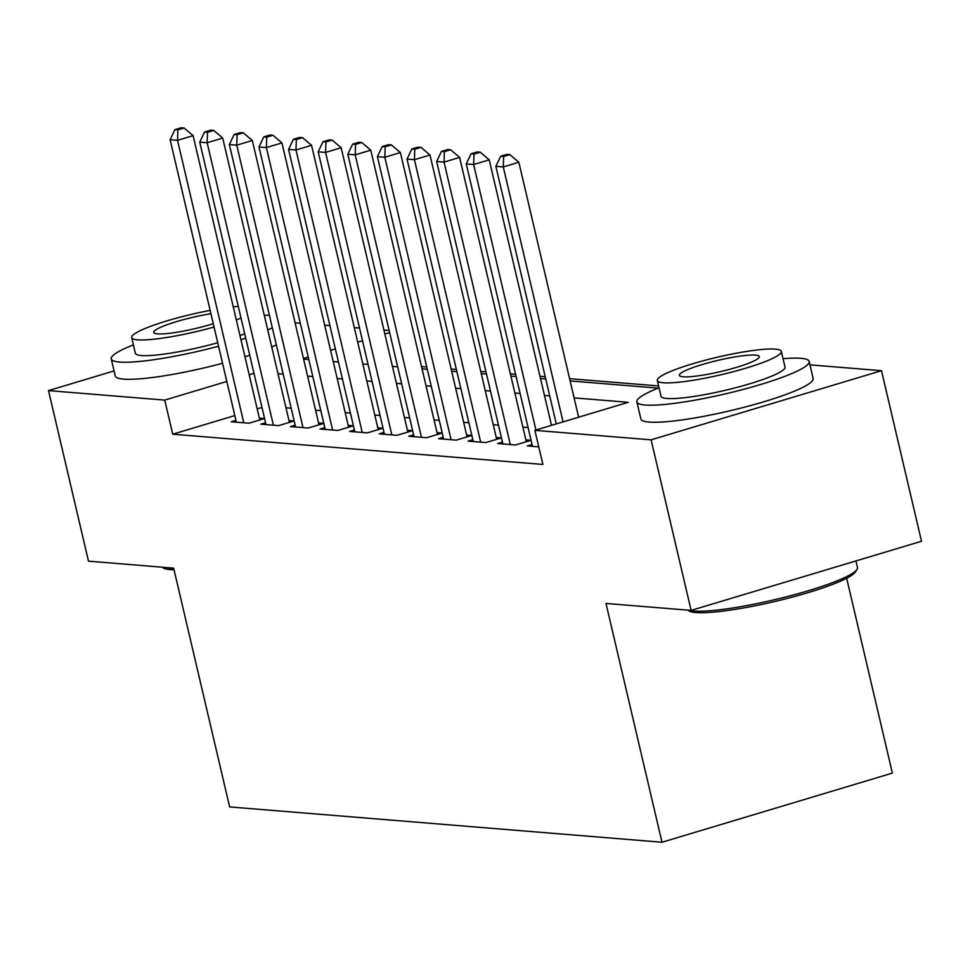 <?xml version="1.0" encoding="UTF-8"?>
<svg xmlns="http://www.w3.org/2000/svg" width="970" height="970" viewBox="0 0 970 970"><rect width="100%" height="100%" fill="white"/><g stroke="black" fill="none" stroke-linecap="round" stroke-linejoin="round"><path stroke-width="1.45" d="M846.664 578.241L892.376 773.102L661.989 842.239L229.647 806.919L173.642 568.129L88.5 561.169L48.5 390.607L114.06 370.928M295.086 322.792L300.3 323.216M324.695 325.217L329.921 325.641M354.305 327.63L359.53 328.054M383.914 330.055L389.14 330.479M658.581 385.951L569.596 378.676M545.201 376.687L539.987 376.263M515.591 374.262L510.365 373.838M485.982 371.849L480.756 371.425M456.373 369.424L451.147 369M426.751 367.012L421.538 366.587M809.938 364.853L881.5 370.698L651.112 439.834L534.882 430.34L628.281 402.308L574.094 397.882M651.112 439.834L691.113 610.397L921.5 541.26L881.5 370.698M532.069 444.515L527.316 445.945L538.762 446.879M502.46 442.102L497.707 443.52L515.482 444.975L531.039 440.307L525.861 439.883M472.851 439.677L468.098 441.107L485.861 442.562L501.429 437.882L496.252 437.47M443.229 437.264L438.488 438.683L456.252 440.137L471.82 435.469L466.631 435.045M413.62 434.839L408.867 436.27L426.642 437.725L442.211 433.044L437.021 432.62M384.011 432.426L379.258 433.845L397.033 435.3L412.589 430.632L407.412 430.207M354.402 430.001L349.649 431.432L367.412 432.887L382.98 428.207L377.803 427.782M324.78 427.588L320.039 429.007L337.803 430.462L353.371 425.794L348.182 425.369M295.171 425.163L290.418 426.594L308.193 428.049L323.762 423.369L318.572 422.944M265.562 422.75L260.809 424.169L278.572 425.624L294.14 420.956L288.963 420.531M234.837 415.572L172.733 434.208L542.885 464.448L534.882 430.34M528.104 427.588L522.878 427.164M498.483 425.163L493.269 424.739M468.874 422.75L463.648 422.326M439.264 420.325L434.039 419.901M409.643 417.912L404.429 417.488M380.034 415.487L374.82 415.063M350.425 413.075L345.199 412.65M320.815 410.649L315.589 410.225M291.194 408.237L285.98 407.8M261.973 407.436L257.183 408.867M235.952 420.325L231.2 421.756L248.963 423.211L264.531 418.531L259.354 418.106M691.113 610.397L605.983 603.449L661.989 842.239M172.733 434.208L164.73 400.101L48.5 390.607M253.97 373.317L249.181 374.759M226.834 381.465L164.73 400.101M549.711 395.893L544.485 395.469M520.102 393.468L514.876 393.044M490.48 391.055L485.267 390.631M460.871 388.63L455.645 388.206M431.262 386.218L426.036 385.793M401.653 383.793L396.427 383.368M372.031 381.38L366.818 380.955M342.422 378.955L337.196 378.53M312.813 376.542L307.587 376.117M283.204 374.117L277.978 373.692M303.61 359.142L308.836 359.567M333.219 361.567L338.445 361.992M362.828 363.98L368.054 364.417M392.45 366.405L397.664 366.83M422.059 368.818L427.285 369.255M451.668 371.243L456.894 371.668M481.29 373.656L486.503 374.093M510.899 376.081L516.113 376.505M540.508 378.494L545.734 378.93M570.117 380.919L658.218 388.121M389.637 332.601L384.86 334.044M362.501 340.749L357.724 342.18M335.365 348.885L330.588 350.328M308.23 357.033L303.452 358.476M259.778 419.962L193.103 135.654L177.534 140.323L243.785 422.787M177.898 129.871L184.13 128.004L181.172 127.761L174.939 129.628L177.898 129.871L177.534 140.323L170.126 139.716L236.377 422.18M193.103 135.654L184.13 128.004M174.939 129.628L170.126 139.716M174.03 569.778A86.354 12.137 166.8 0 1 170.235 569.596A86.354 12.137 166.8 0 1 163.372 567.996L162.002 567.171M162.608 567.22A88.476 12.428 -13.2 0 0 167.883 568.117A88.476 12.428 -13.2 0 0 173.691 568.311M269.369 315.165A88.476 12.428 -13.2 0 0 264.276 315.298M133.399 344.859A88.476 12.428 -13.2 0 0 111.247 358.912A88.476 12.428 -13.2 0 0 119.552 362.065A88.476 12.428 -13.2 0 0 218.565 346.217M111.247 358.912L115.248 375.972A88.476 12.428 -13.2 0 0 123.554 379.124A88.476 12.428 -13.2 0 0 222.566 363.277M217.741 342.713A63.705 8.948 166.8 0 1 141.353 355.529A63.705 8.948 166.8 0 1 135.363 353.262L131.69 337.572A63.705 8.948 -13.2 0 0 137.667 339.839A63.705 8.948 -13.2 0 0 214.067 327.023M238.268 306.387A63.705 8.948 -13.2 0 0 233.261 306.859M210.163 310.388A63.705 8.948 -13.2 0 0 131.69 337.572M210.939 313.722A41.055 5.771 -13.2 0 0 153.733 332.395A41.055 5.771 -13.2 0 0 157.589 333.862A41.055 5.771 -13.2 0 0 213.279 323.689M236.316 319.918A63.705 8.948 -13.2 0 0 241.009 318.099M244.695 333.789A63.705 8.948 166.8 0 1 240.002 335.608M244.961 356.778A88.476 12.428 -13.2 0 0 249.726 355.238M271.709 346.993A88.476 12.428 -13.2 0 0 276.329 344.859M240.96 339.718A88.476 12.428 -13.2 0 0 245.725 338.178M267.708 329.933A88.476 12.428 -13.2 0 0 272.34 327.799M688.227 610.166A88.476 12.428 -13.2 0 0 693.501 611.051A88.476 12.428 -13.2 0 0 785.676 596.986A88.476 12.428 -13.2 0 0 857.007 569.414L855.431 571.9A86.354 12.137 166.8 0 1 785.821 598.805A86.354 12.137 166.8 0 1 695.854 612.543A86.354 12.137 166.8 0 1 688.991 610.942L687.621 610.118M659.018 387.794A88.476 12.428 -13.2 0 0 636.866 401.859A88.476 12.428 -13.2 0 0 645.171 405.011A88.476 12.428 -13.2 0 0 743.36 389.382A88.476 12.428 -13.2 0 0 809.15 361.446A88.476 12.428 -13.2 0 0 800.832 358.294A88.476 12.428 -13.2 0 0 783.057 358.706M636.866 401.859L640.867 418.907A88.476 12.428 -13.2 0 0 649.172 422.071A88.476 12.428 -13.2 0 0 747.361 406.43A88.476 12.428 -13.2 0 0 813.151 378.506L809.15 361.446M781.347 351.419L785.021 367.109A63.705 8.948 166.8 0 1 737.661 387.212A63.705 8.948 166.8 0 1 666.972 398.464A63.705 8.948 166.8 0 1 660.982 396.196L657.308 380.507A63.705 8.948 -13.2 0 0 663.286 382.774A63.705 8.948 -13.2 0 0 733.987 371.522A63.705 8.948 -13.2 0 0 781.347 351.419A63.705 8.948 -13.2 0 0 775.37 349.139A63.705 8.948 -13.2 0 0 704.669 360.391A63.705 8.948 -13.2 0 0 657.308 380.507M683.207 376.796A41.055 5.771 -13.2 0 0 728.773 369.546A41.055 5.771 -13.2 0 0 759.292 356.584A41.055 5.771 -13.2 0 0 755.436 355.117A41.055 5.771 -13.2 0 0 709.882 362.38A41.055 5.771 -13.2 0 0 679.352 375.329A41.055 5.771 -13.2 0 0 683.207 376.796M857.007 569.414A88.476 12.428 -13.2 0 0 857.468 567.499L855.94 560.939M289.399 422.374L222.712 138.067L207.143 142.736L273.394 425.2M207.519 132.284L213.739 130.416L210.781 130.174L204.549 132.041L207.519 132.284L207.143 142.736L199.747 142.141L265.998 424.593M222.712 138.067L213.739 130.416M204.549 132.041L199.747 142.141M319.009 424.799L252.321 140.492L236.753 145.16L303.004 427.624M237.129 134.709L243.349 132.841L240.39 132.599L234.17 134.466L237.129 134.709L236.753 145.16L229.356 144.554L295.608 427.018M252.321 140.492L243.349 132.841M234.17 134.466L229.356 144.554M348.618 427.212L281.93 142.905L266.374 147.573L332.625 430.037M266.738 137.122L272.97 135.254L270 135.012L263.779 136.879L266.738 137.122L266.374 147.573L258.966 146.979L325.217 429.431M281.93 142.905L272.97 135.254M263.779 136.879L258.966 146.979M378.227 429.637L311.552 145.33L295.983 149.998L362.234 432.462M296.347 139.547L302.579 137.679L299.621 137.437L293.389 139.304L296.347 139.547L295.983 149.998L288.575 149.392L354.826 431.856M311.552 145.33L302.579 137.679M293.389 139.304L288.575 149.392M407.849 432.05L341.161 147.743L325.593 152.423L391.844 434.875M325.968 141.959L332.189 140.092L329.23 139.85L322.998 141.729L325.968 141.959L325.593 152.423L318.196 151.817L384.447 434.269M341.161 147.743L332.189 140.092M322.998 141.729L318.196 151.817M437.458 434.475L370.77 150.168L355.202 154.836L421.453 437.3M355.578 144.384L361.798 142.517L358.839 142.275L352.619 144.142L355.578 144.384L355.202 154.836L347.806 154.23L414.057 436.694M370.77 150.168L361.798 142.517M352.619 144.142L347.806 154.23M467.067 436.888L400.38 152.581L384.823 157.261L451.074 439.713M385.187 146.797L391.419 144.93L388.449 144.688L382.228 146.567L385.187 146.797L384.823 157.261L377.415 156.655L443.666 439.107M400.38 152.581L391.419 144.93M382.228 146.567L377.415 156.655M496.676 439.313L430.001 155.006L414.433 159.674L480.683 442.138M414.796 149.222L421.029 147.355L418.07 147.113L411.838 148.98L414.796 149.222L414.433 159.674L407.024 159.068L473.275 441.532M430.001 155.006L421.029 147.355M411.838 148.98L407.024 159.068M526.298 441.726L459.61 157.419L444.042 162.099L510.293 444.551M444.418 151.647L450.638 149.768L447.679 149.525L441.447 151.405L444.418 151.647L444.042 162.099L436.645 161.493L502.896 443.945M459.61 157.419L450.638 149.768M441.447 151.405L436.645 161.493M551.493 425.357L489.219 159.844L473.651 164.512L535.937 430.025M474.027 154.06L480.247 152.193L477.288 151.95L471.068 153.818L474.027 154.06L473.651 164.512L466.255 163.906L532.506 446.37M489.219 159.844L480.247 152.193M471.068 153.818L466.255 163.906M578.629 417.209L518.841 162.257L503.272 166.937L563.061 421.877M503.636 156.485L509.868 154.606L506.898 154.375L500.678 156.243L503.636 156.485L503.272 166.937L495.864 166.331L556.283 423.914M518.841 162.257L509.868 154.606M500.678 156.243L495.864 166.331"/></g></svg>
